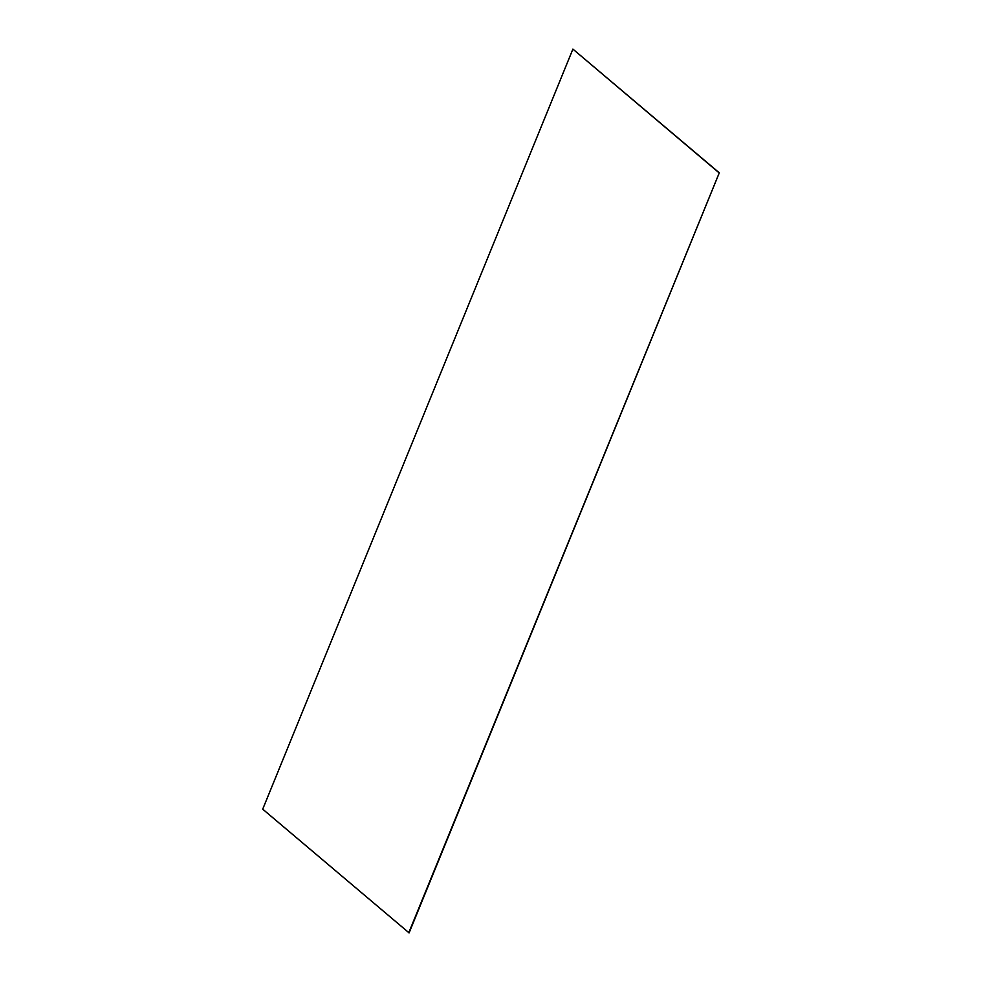 <?xml version="1.0" encoding="UTF-8"?>
<svg xmlns="http://www.w3.org/2000/svg" width="982" height="982" viewBox="0 0 982 982"><rect width="100%" height="100%" fill="white"/><g stroke="black" fill="none" stroke-linecap="round" stroke-linejoin="round"><path stroke-width="1.47" d="M409.101 932.9L262.71 809.168L572.899 49.1L719.29 172.832L409.101 932.9M719.29 172.832L408.757 932.79M718.934 172.722L572.899 49.1"/></g></svg>
